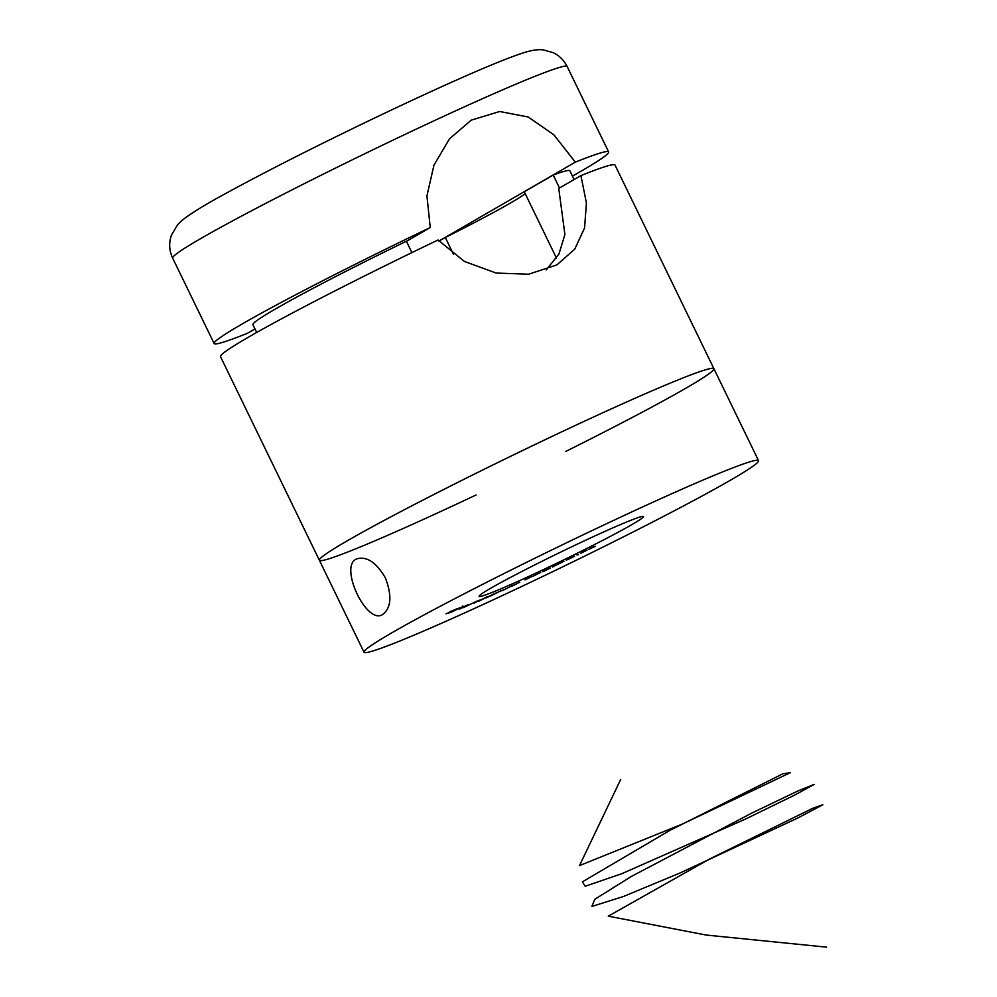 <?xml version="1.0" encoding="UTF-8"?>
<svg xmlns="http://www.w3.org/2000/svg" width="997" height="997" viewBox="0 0 997 997"><rect width="100%" height="100%" fill="white"/><g stroke="black" fill="none" stroke-linecap="round" stroke-linejoin="round"><path stroke-width="1.5" d="M582.647 552.114L587.083 550.082L582.647 552.114M574.534 556.289L566.234 560.127L574.546 556.301M542.891 571.792L550.344 568.028L542.754 571.505M525.02 579.88L532.074 576.465L525.008 579.88M512.184 585.65L502.824 590.386L512.184 585.65M500.506 590.922L490.225 596.206L500.506 590.922M486.91 596.879L479.445 600.942L487.869 596.53M479.333 600.717L478.46 601.291M477.301 600.967L463.443 607.609L477.301 600.967M463.032 607.048L460.464 608.12L463.032 607.048M448.575 613.068L459.841 607.734L448.413 613.205M460.14 614.95A219.278 9.982 -25.9 0 1 364.03 652.225A219.278 9.982 -25.9 0 1 556.924 547.453A219.278 9.982 -25.9 0 1 758.543 460.651A219.278 9.982 -25.9 0 1 660.575 517.929A219.278 9.982 -25.9 0 1 460.14 614.95M603.434 532.062A91.363 4.162 154.1 0 0 519.911 572.477A91.363 4.162 154.1 0 0 479.096 596.343A91.363 4.162 154.1 0 0 563.106 560.177A91.363 4.162 154.1 0 0 643.476 516.533A91.363 4.162 154.1 0 0 603.434 532.062M446.008 613.878L457.299 608.544L446.008 613.865M462.097 606.936L450.669 612.457L462.097 606.936M462.695 607.385L468.615 604.456L462.695 607.397M468.615 604.456L467.68 605.092M459.193 609.167L460.066 608.693M475.806 601.976L476.591 601.665M477.875 601.166L477.177 601.465M486.548 597.776L495.497 593.153L486.137 597.726M503.36 589.875L499.622 591.62L503.36 589.875M519.786 582.173L511.698 586.373L519.786 582.173M513.692 585.077L512.907 585.513M540.673 572.403L533.245 576.141L540.673 572.403M553.335 566.371L563.99 561.224L552.413 567.044L553.534 566.271L552.787 565.287M558.582 563.841L558.021 562.744M576.951 554.88L578.447 554.756L576.951 554.88M592.567 547.129L595.346 546.344L588.928 549.247L592.567 547.129M364.03 652.225L319.376 560.264A219.278 9.982 -25.9 0 1 512.271 455.504A219.278 9.982 -25.9 0 1 713.889 368.691A219.278 9.982 154.1 0 0 679.78 379.221A219.278 9.982 154.1 0 0 456.501 483.034A219.278 9.982 154.1 0 0 319.376 560.264A219.278 9.982 154.1 0 0 415.487 522.989A219.278 9.982 154.1 0 0 476.167 494.936M385.378 577.874C392.282 596.156 391.21 608.469 382.175 614.8C365.887 624.222 338.482 565.075 356.938 558.831C366.834 556.089 376.318 562.445 385.378 577.874M451.367 611.099L448.127 612.819L451.342 611.049M460.539 608.444L463.131 607.298L460.14 608.843M464.552 606.338L467.767 604.892L463.929 606.886M473.874 603.023L476.554 601.802L473.986 603.185M477.227 601.191L480.641 599.808L477.239 601.44M480.093 600.58L486.237 597.24L479.383 600.68M486.212 597.191L486.848 596.904M516.296 584.08L513.904 585.052L516.296 584.08M513.866 584.977L514.664 584.815M543.265 571.181L542.68 570.085M546.755 569.499L549.335 568.327M549.359 568.489L546.78 569.549M567.455 559.753L573.537 556.775L567.443 559.728M586.149 550.593L580.541 553.372L586.074 550.581M565.586 451.516A219.278 9.982 154.1 0 0 713.889 368.691L615.012 165.078A219.278 9.982 154.1 0 0 580.902 175.609L586.423 202.914L584.578 227.939L574.746 249.138L556.849 264.928L528.622 274.212L496.145 273.053L464.403 261.438L438.044 240.003A219.278 9.982 154.1 0 0 220.499 356.639L319.376 560.264M546.306 269.875L558.981 253.948L564.9 234.482L558.744 188.421L580.902 175.609M574.098 179.535L569.848 170.774A176.157 8.013 154.1 0 0 553.21 175.048L524.285 191.785L556.525 258.173M553.21 175.048L559.491 187.984M525.17 193.58A127.915 5.82 -25.9 0 1 445.298 237.485L439.016 241.112M572.44 176.12A219.278 9.982 154.1 0 0 608.644 151.943A219.278 9.982 154.1 0 0 575.319 162.15L438.942 241.037M575.319 162.15L553.858 134.782L528.148 116.973L499.696 111.502L471.257 120.139L449.473 138.857L433.957 165.178L426.928 195.91L430.255 227.54A219.278 9.982 154.1 0 0 214.131 343.504A219.278 9.982 154.1 0 0 247.443 333.297L254.983 328.935M411.911 252.602L406.39 241.237A176.157 8.013 154.1 0 0 252.914 324.661L256.703 332.462M430.255 227.54L406.427 241.324M453.523 254.422L445.298 237.485M826.575 947.15L706.188 935.061L608.282 916.168L709.677 858.953L812.592 808.355L822.874 804.741L797.849 818.001L680.29 872.874L623.499 896.465L591.857 906.46L594.86 899.232L631.325 876.475L751.788 813.066L798.086 790.883L814.088 784.427L794.572 795.132L745.307 819.148L621.841 873.684L585.214 886.258L582.36 881.871L669.872 830.376L782.757 773.834L790.484 772.613L682.309 824.083L579.481 865.608L620.695 779.455M608.644 151.943L567.181 66.55A219.278 9.982 154.1 0 0 365.563 153.351A219.278 9.982 154.1 0 0 172.655 258.111L214.131 343.504M713.889 368.691L758.543 460.651M463.431 607.21L462.795 605.889M567.181 66.55C563.978 60.231 559.292 55.608 553.148 52.667L543.427 49.925C539.14 49.302 533.569 49.937 526.728 51.819C499.746 59.608 425.32 93.369 354.259 127.815C304.559 151.98 262.647 173.353 228.55 191.935C206.067 204.024 190.489 213.57 181.803 220.586L177.728 224.574L171.409 235.142L170.425 238.557C168.942 245.2 169.689 251.718 172.655 258.111"/></g></svg>
